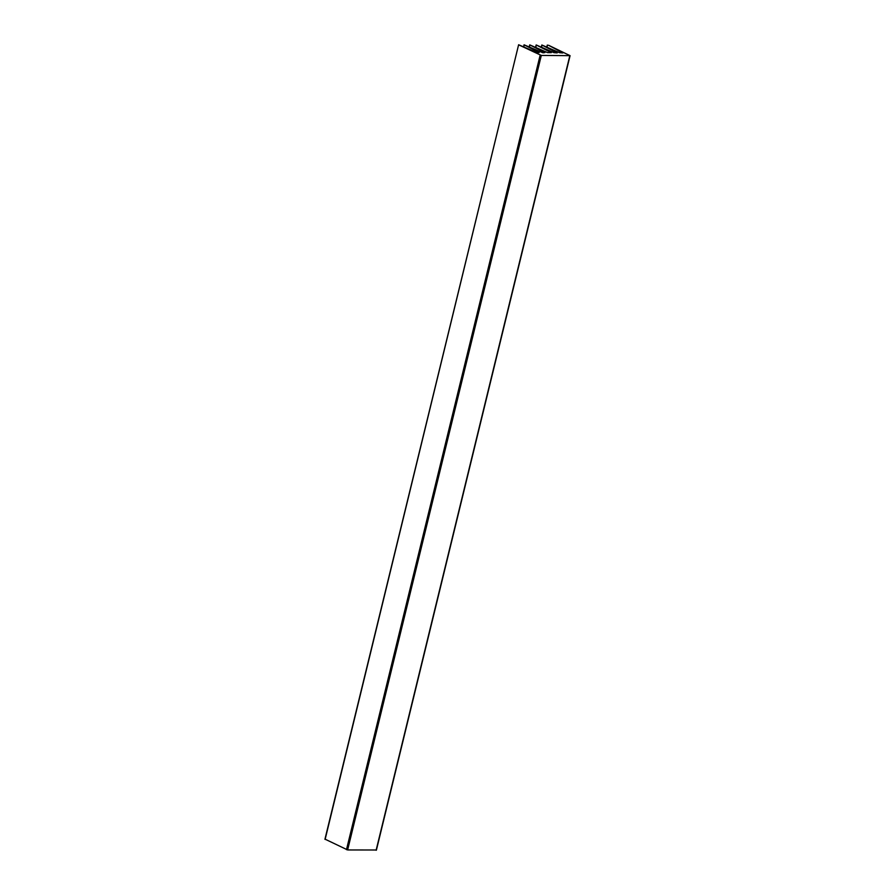 <?xml version="1.0" encoding="UTF-8"?>
<svg xmlns="http://www.w3.org/2000/svg" width="895" height="895" viewBox="0 0 895 895"><rect width="100%" height="100%" fill="white"/><g stroke="black" fill="none" stroke-linecap="round" stroke-linejoin="round"><path stroke-width="1.34" d="M325.176 839.219L347.629 849.948L376.191 850.004M518.809 44.918L541.307 55.423L570.07 55.658L548.49 45.231L562.843 52.95L559.632 52.738L541.833 44.996L557.205 52.894L553.994 52.682L536.161 44.94L551.309 52.66L547.55 52.615L529.728 44.873L544.876 52.592L542.974 52.816L524.056 44.806L539.226 52.525L537.347 52.76L518.619 44.75L325.12 839.443M346.477 849.679L540.155 55.154M347.629 849.948L541.307 55.423M376.124 850.25L569.813 55.725M547.035 46.976L547.471 45.209M541.564 47.01L542.012 45.164M535.814 47.256L536.34 45.097M529.448 46.887L529.896 45.03M523.799 46.764L524.235 44.974M376.381 850.183L570.07 55.658M546.845 46.898L547.292 45.052M541.363 46.92L541.833 44.996M535.624 47.166L536.161 44.94M529.258 46.797L529.728 44.873M523.597 46.674L524.056 44.806M324.93 839.275L518.619 44.75"/></g></svg>

